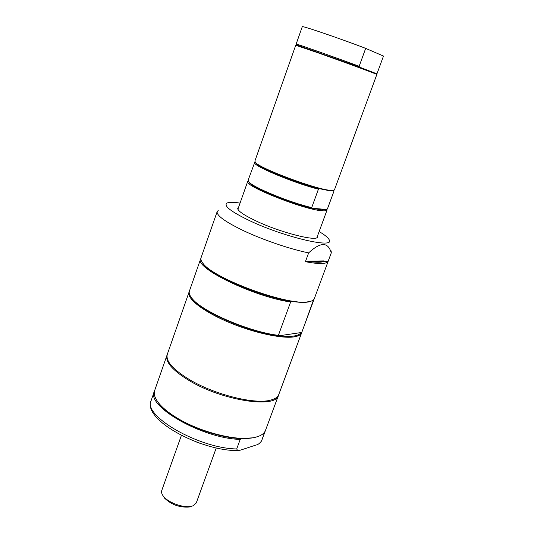 <?xml version="1.0" encoding="UTF-8"?>
<svg xmlns="http://www.w3.org/2000/svg" width="534" height="534" viewBox="0 0 534 534"><rect width="100%" height="100%" fill="white"/><g stroke="black" fill="none" stroke-linecap="round" stroke-linejoin="round"><path stroke-width="0.8" d="M324.004 260.906L323.818 261.4C321.488 262.474 316.889 262.548 310.04 261.613L310.227 261.106C317.076 262.047 321.668 261.98 324.004 260.906L310.227 261.106M196.692 442.112L200.197 443.374M194.903 441.431L202.006 443.988M181.406 435.397L161.749 490.506C161.175 492.208 161.755 494.157 163.491 496.34C168.33 502.721 183.409 508.148 191.205 506.319L193.081 505.785L196.272 502.935L216.25 447.946M163.21 495.979L164.525 498.095C171.461 504.743 179.711 507.714 189.29 507.006L190.972 506.526M310.04 261.613L305.421 261.68C312.056 262.975 317.343 263.589 321.288 263.516C325.173 263.422 327.449 262.695 328.13 261.333L323.818 261.4M238.585 207.272L237.757 208.086C237.33 210.65 243.464 214.955 256.16 221.003C280.73 232.677 317.556 241.962 317.723 236.876L317.61 235.721M240.053 203.1C233.585 202.079 229.273 202.046 227.124 203C223.165 205.623 230.635 211.497 249.532 220.635C284.529 237.343 335.732 249.124 329.164 239.733C328.11 237.63 324.765 234.907 319.132 231.569M305.421 261.68L308.645 252.882C320.6 241.802 328.136 241.809 331.254 252.909L328.13 261.333M218.219 210.463L217.171 211.631C216.417 215.416 224.974 221.663 242.837 230.361C262.327 239.679 290.169 249.191 308.645 252.882M331.254 252.909L331.153 250.88M167.169 354.763L166.995 355.21C165.173 362.025 172.669 370.536 189.483 380.755C222.585 400.754 276.118 408.757 278.468 395.347L278.614 394.893M166.995 355.21L154.693 390.414C153.485 393.925 154.82 398.137 158.685 403.05C162.55 407.842 168.464 412.682 176.42 417.575C199.776 432.166 237.27 441.571 254.378 437.506C260.485 436.185 264.197 433.782 265.511 430.311L278.468 395.347M156.442 399.853L159.025 403.664C162.857 408.41 168.711 413.203 176.587 418.042C194.89 429.363 222.458 438.087 241.241 438.594L253.723 437.753L258.142 436.465M264.844 431.666L261.533 440.997C259.624 443.467 257.809 444.809 256.073 445.022L240.54 450.115L237.67 450.596L236.702 448.954L240.207 439.402L241.241 438.594M154.526 390.948L154.319 391.475C145.929 406.1 202.346 438.548 240.207 439.402M264.971 431.732L265.291 430.831M217.171 211.631L201.018 257.842C200.517 259.29 201.164 261.126 202.973 263.335C213.073 278.274 285.79 305.281 307.083 301.924L309.306 301.623C312.11 301.063 313.778 300.068 314.319 298.626L331.334 252.729M189.023 292.178L167.309 354.309C165.493 361.104 172.996 369.608 189.817 379.814C215.002 394.846 255.419 404.719 270.811 400.066C275.17 398.905 277.834 397.036 278.801 394.452L301.677 332.735C300.896 334.818 298.393 336.193 294.167 336.867C281.531 338.923 252.562 332.522 227.611 321.802C202.6 311.108 186.613 298.379 189.023 292.178L189.256 291.644M301.87 331.974L301.677 332.735M313.812 299.961L301.97 331.901L313.591 299.748M314.059 299.16L313.905 299.734M311.415 301.049L308.572 301.937C304.7 302.671 299.047 302.484 291.611 301.37C262.007 297.318 211.718 275.851 203.341 264.05L201.712 261.553M301.97 331.901L301.043 332.562C298.813 336.113 291.457 337.194 278.975 335.799C249.945 332.749 201.405 311.849 192.127 298.773L190.291 295.956M290.623 302.01C253.49 296.67 194.189 267.688 200.63 258.95L189.403 291.077C188.756 292.952 189.543 295.289 191.766 298.079C201.018 311.082 248.884 331.881 278.394 335.339L290.623 302.01L291.611 301.37M200.63 258.95L200.884 258.416M301.043 332.562L278.975 335.799L278.394 335.339M296.15 44.075L302.264 26.72C300.896 25.185 340.178 38.561 365.677 48.374L383.485 56.063L377.164 73.278L376.47 73.645M296.55 44.903L359.495 67.11L359.155 66.276L365.677 48.374M359.495 67.11L376.43 73.665M296.15 44.068L296.37 44.088C297.919 44.249 335.078 57.365 359.155 66.276M295.729 45.263L316.562 52.319C342.481 61.45 378.499 74.7 376.844 74.466L334.478 189.797L333.089 190.418L329.752 190.271C314.473 188.916 260.058 168.51 255.532 162.496L254.858 161.135L295.729 45.263M248.477 181.44L249.265 182.701C253.523 188.242 290.923 203.507 312.236 208.26L321.935 209.969L326.488 209.475L312.236 208.26L311.702 207.613L318.424 189.176L319.385 188.676L329.017 190.631L333.483 190.431L333.977 191.092L327.409 208.968L326.488 209.475M254.932 161.849L248.123 180.218L248.897 181.94C253.156 187.441 289.815 202.513 311.702 207.613M254.451 162.283C251.32 165.126 293.213 182.888 318.424 189.176M255.205 162.129L255.899 163.264C259.791 168.13 297.872 183.456 319.385 188.676M248.163 180.872L247.723 181.36C243.197 185.645 304.607 210.016 322.236 210.776C325.159 211.003 326.775 210.723 327.082 209.935L327.015 209.188M327.409 208.968L334.057 190.938L333.93 190.244M237.67 450.596C200.717 450.97 142.411 419.731 151.095 400.694C142.571 415.719 198.795 448.4 236.702 448.954M189.29 507.006L191.205 506.319M164.525 498.095L163.491 496.34M253.723 437.753L254.378 437.506M159.025 403.664L158.685 403.05M151.095 400.694L154.319 391.475M261.72 440.523L265.118 431.365M308.572 301.937L309.306 301.623M203.341 264.05L202.973 263.335M192.127 298.773L191.766 298.079M296.744 44.903L296.37 44.088M249.265 182.701L248.897 181.94M316.882 237.69L327.082 209.935M237.89 209.248L247.723 181.36M332.315 190.772L333.089 190.418M255.899 163.264L255.532 162.496"/></g></svg>
